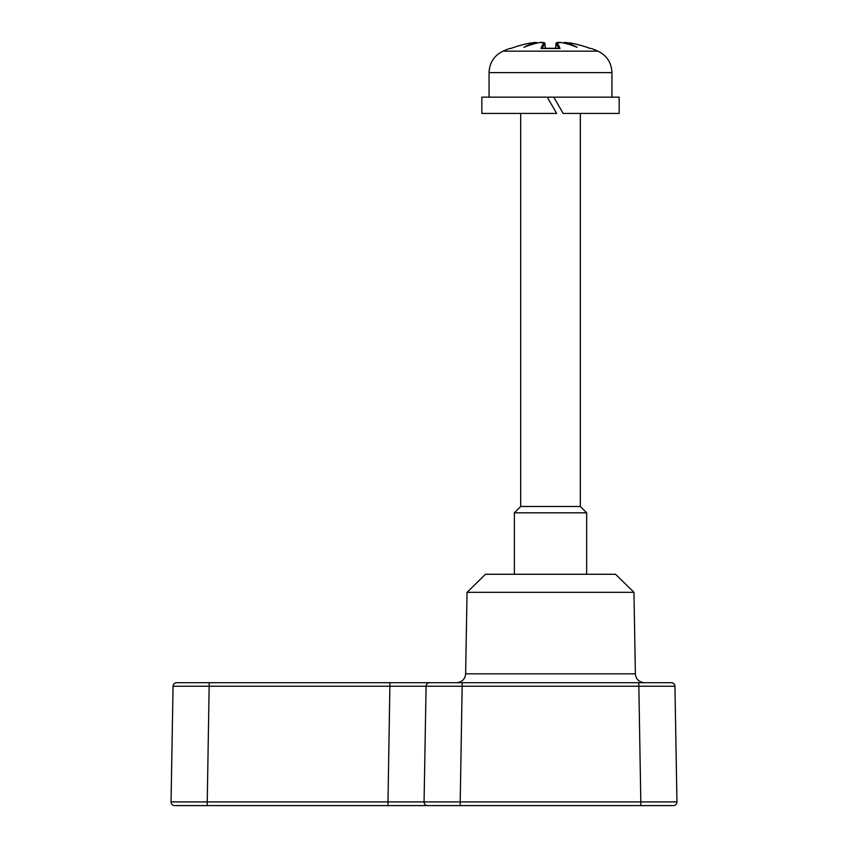 <?xml version="1.0" encoding="UTF-8"?>
<svg xmlns="http://www.w3.org/2000/svg" width="848" height="848" viewBox="0 0 848 848"><rect width="100%" height="100%" fill="white"/><g stroke="black" fill="none" stroke-linecap="round" stroke-linejoin="round"><path stroke-width="1.27" d="M633.954 592.339L615.563 574.276L485.448 574.276L467.057 592.339L633.954 592.339L635.375 673.831L465.637 673.831C465.075 679.184 462.065 682.142 456.606 682.704M671.319 682.704L176.681 682.704A3.615 3.615 0 0 0 173.066 686.255L171.052 801.922L173.066 686.255L426.088 686.255L424.064 801.922L171.052 801.922A3.615 3.615 0 0 0 174.667 805.6L427.678 805.6A3.615 3.615 0 0 1 424.064 801.922L426.088 686.255L674.934 686.255A3.615 3.615 0 0 0 671.319 682.704M676.948 801.922A3.615 3.615 0 0 1 673.333 805.6A3.615 3.615 0 0 0 676.948 801.922L640.812 801.922L640.812 805.6L673.333 805.6A3.615 3.615 0 0 0 676.948 801.922L674.934 686.255M638.788 682.704L640.812 801.922L460.199 801.922L460.199 805.6L427.678 805.6L640.812 805.6M174.667 805.6A3.615 3.615 0 0 1 171.052 801.922A3.615 3.615 0 0 0 174.667 805.6M424.064 801.922A3.615 3.615 0 0 0 427.678 805.6A3.615 3.615 0 0 1 424.064 801.922L460.199 801.922L462.224 682.704M445.624 805.6L423.936 805.6L445.624 805.6M429.692 682.704A3.615 3.615 0 0 0 426.088 686.255L425.579 715.235L426.088 686.255M520.683 113.431L520.683 506.5L580.329 506.5L586.657 512.828L514.365 512.828L514.365 574.276M580.329 113.431L580.329 506.5M586.657 512.828L586.657 574.276M563.146 113.431L619.178 113.431L619.178 97.16L553.765 97.16L563.146 113.431L553.765 97.16L547.257 97.16L556.648 113.431L481.834 113.431L481.834 97.16L547.257 97.16M536.901 42.601L530.837 42.972A117.257 115.095 -62.9 0 0 510.655 48.516L509.531 48.516A117.469 117.469 0 0 0 503.065 51.145L597.946 51.145C606.861 55.544 611.525 62.71 611.949 72.631L611.949 97.16M530.837 42.972L536.307 42.474A116.356 73.67 77 0 0 523.958 47.297A116.356 87.779 -74.7 0 1 539.996 42.474L544.003 42.972A117.257 19.96 84.9 0 0 540.992 48.516L560.019 48.516A117.257 19.96 -84.9 0 0 557.009 42.972L561.016 42.474A116.356 87.779 74.7 0 1 577.053 47.297A116.356 73.67 -77 0 0 564.704 42.474L570.185 42.972A117.257 115.095 62.9 0 1 590.356 48.516L589.795 48.304M536.307 42.474L537.325 43.153M523.958 47.297L526.205 46.396M544.003 42.972A0.901 0.88 41.4 0 1 544.935 43.789L545.412 48.283M542.254 48.495L540.992 48.516M557.009 42.972A0.901 0.88 138.6 0 0 556.076 43.789A116.356 19.801 95.1 0 1 558.673 48.283M560.019 48.516L558.758 48.495M561.026 42.464C557.528 42.252 555.853 42.654 556.012 43.651L555.694 48.283M563.687 43.153L564.704 42.474M574.806 46.396L577.053 47.297M207.188 805.6L209.212 682.704M387.928 805.6L389.942 682.704M503.065 51.145C494.161 55.544 489.487 62.71 489.063 72.631L611.949 72.631M542.349 48.283A116.356 19.801 -95.1 0 1 544.935 43.789L545.328 48.283M467.057 592.339L465.637 673.831M635.375 673.831C635.936 679.184 638.947 682.142 644.416 682.704M520.683 506.5L514.365 512.828M489.063 72.631L489.063 97.16M597.946 51.145A117.469 117.469 0 0 0 591.48 48.516M564.333 42.506L564.991 42.4M557.867 42.453L557.136 42.58M543.886 42.58L544.999 43.651C545.158 42.654 543.483 42.252 539.985 42.464L540.96 42.411M535.13 42.421L533.721 42.548M564.079 42.623L570.185 42.972M556.002 43.651L555.599 48.283M589.18 48.283L590.187 48.283L589.18 48.283M511.217 48.304L509.531 48.516M541.649 48.283L559.362 48.283"/></g></svg>
